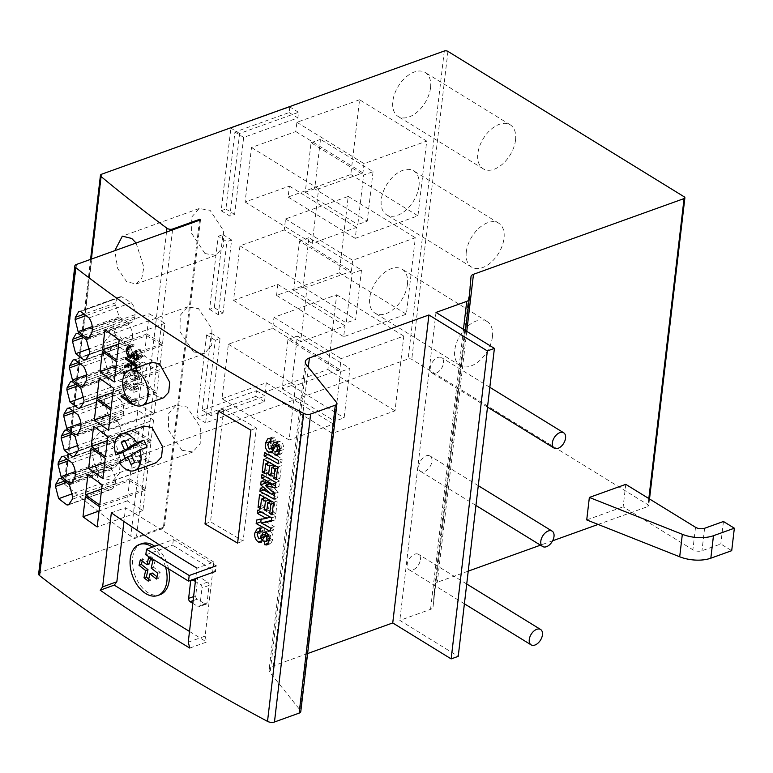 <?xml version="1.0" encoding="UTF-8"?>
<svg xmlns="http://www.w3.org/2000/svg" width="773" height="773" viewBox="0 0 773 773"><rect width="100%" height="100%" fill="white"/><g stroke="black" fill="none" stroke-linecap="round" stroke-linejoin="round"><path stroke-width="0.58" stroke-dasharray="3.87 2.9" d="M151.634 362.295L146.599 367.784L145.614 377.813L155.673 396.336L163.605 397.766M146.928 447.238L138.261 452.311L141.556 459.684A12.407 7.827 70.2 0 1 139.121 461.5A12.407 7.827 70.2 0 1 138 461.761L134.715 454.389L131.507 455.539M134.715 454.389L126.057 459.452L118.984 461.993M131.265 446.649L128.289 439.963A12.407 7.827 70.2 0 1 130.724 438.146A12.407 7.827 70.2 0 1 131.835 437.885L135.13 445.258M126.057 459.452A19.364 12.213 70.2 0 1 125.371 458.263M143.865 426.029L138.667 431.701L137.642 442.088L148.049 461.249L156.262 462.727M138 461.761L133.082 463.529M138.261 452.311L131.197 454.853M141.556 459.684L134.483 462.225M128.289 439.963L125.071 441.112M131.835 437.885L124.772 440.426M420.396 559.671A9.034 5.508 121.6 0 0 418.531 554.347A9.034 5.508 121.6 0 0 411.7 556.048A9.034 5.508 121.6 0 0 407.197 564.416A9.034 5.508 121.6 0 0 409.062 569.74A9.034 5.508 121.6 0 0 415.893 568.039A9.034 5.508 121.6 0 0 420.396 559.671M431.952 461.326A9.034 5.508 121.6 0 0 430.088 456.002A9.034 5.508 121.6 0 0 423.246 457.703A9.034 5.508 121.6 0 0 418.753 466.071A9.034 5.508 121.6 0 0 420.609 471.395A9.034 5.508 121.6 0 0 427.45 469.694A9.034 5.508 121.6 0 0 431.952 461.326M443.499 362.981A9.034 5.508 121.6 0 0 441.634 357.657A9.034 5.508 121.6 0 0 434.803 359.348A9.034 5.508 121.6 0 0 430.3 367.726A9.034 5.508 121.6 0 0 432.165 373.05A9.034 5.508 121.6 0 0 439.006 371.349A9.034 5.508 121.6 0 0 443.499 362.981M625.772 484.352L623.135 506.837L692.888 549.767A6.455 3.102 6.7 0 0 701.961 550.753L720.813 543.979L731.712 550.685M586.726 519.92L623.135 506.837M723.451 521.495L720.813 543.979M289.798 106.935L289.141 112.549L234.944 132.038L225.9 209.029L221.184 210.729L230.885 128.115L289.798 106.935L298.523 112.298L297.856 117.921L243.659 137.41L234.615 214.401L229.9 216.092L239.611 133.487L298.523 112.298M221.184 210.729L229.9 216.092M230.885 128.115L239.611 133.487M289.141 112.549L297.856 117.921M234.944 132.038L243.659 137.41M225.9 209.029L234.615 214.401M218.179 236.296L222.895 234.606L214.314 307.654L209.599 309.355L218.179 236.296L226.895 241.659L231.61 239.968L223.03 313.026L218.315 314.717L226.895 241.659M209.599 309.355L218.315 314.717M222.895 234.606L231.61 239.968M214.314 307.654L223.03 313.026M255.805 396.346L196.893 417.536L206.594 334.922L211.309 333.231L202.265 410.221L256.462 390.732L255.805 396.346L264.521 401.718L205.608 422.899L215.309 340.284L220.025 338.593L210.981 415.584L265.178 396.095L264.521 401.718M256.462 390.732L265.178 396.095M196.893 417.536L205.608 422.899M202.265 410.221L210.981 415.584M206.594 334.922L215.309 340.284M211.309 333.231L220.025 338.593M141.759 543.641A27.103 17.093 -109.8 0 0 132.724 566.251A27.103 17.093 -109.8 0 0 148.155 592.756A27.103 17.093 -109.8 0 0 160.098 594.659M168.582 568.851A27.103 17.093 -109.8 0 0 154.755 546.24M156.996 576.755L158.832 578.204L160.137 572.426L153.556 567.237L155.199 559.961L150.948 556.608L150.503 558.579M149.305 563.894L142.725 558.705L142.203 560.995M148.696 579.17L150.6 580.301L152.252 573.015M140.367 559.546L142.725 558.705M165.548 566.986A27.103 17.093 -109.8 0 0 152.397 547.081M148.242 581.141L150.6 580.301M156.475 579.054L158.832 578.204M157.779 573.276L160.137 572.426M151.199 568.087L153.556 567.237M148.6 557.459L150.948 556.608M152.841 560.812L155.199 559.961M173.336 539.554L172.679 545.178L215.396 571.469L216.063 565.855L173.336 539.554L159.132 544.665M145.817 554.83L172.679 545.178M223.784 408.869L210.517 521.823L243.128 541.013L256.394 428.058L223.784 408.869L218.266 410.985M205 523.949L210.517 521.823M250.877 430.175L256.394 428.058M237.611 543.129L243.128 541.013M373.05 171.683L367.243 221.136L357.812 224.528L363.619 175.075L373.05 171.683L320.495 139.343L314.688 188.796L367.243 221.136M314.688 188.796L305.258 192.177L311.065 142.725L363.619 175.075M305.258 192.177L357.812 224.528M311.065 142.725L320.495 139.343M361.493 270.028L355.686 319.481L346.256 322.872L352.073 273.42L361.493 270.028L308.939 237.688L303.132 287.141L293.711 290.522L346.256 322.872M303.132 287.141L355.686 319.481M293.711 290.522L299.518 241.07L352.073 273.42M299.518 241.07L308.939 237.688M287.962 339.415L297.392 336.033L291.585 385.485L282.155 388.867L287.962 339.415L340.516 371.765L349.937 368.373L344.13 417.826L334.709 421.217L340.516 371.765M282.155 388.867L334.709 421.217M291.585 385.485L344.13 417.826M297.392 336.033L349.937 368.373M122.685 384.471L125.989 383.282L126.154 381.872L137.111 388.616L137.391 386.191L138.541 387.882L138.193 390.8L125.989 383.282M122.704 384.741A1613.483 776.053 6.7 0 0 133.768 392.384L134.116 389.476L133.053 387.756L132.772 390.172A1613.483 776.053 -173.3 0 1 122.627 383.157L126.154 381.872M133.768 392.384L138.193 390.8M132.772 390.172L137.111 388.616M131.342 402.279L135.69 400.714L135.971 398.298L137.111 399.989L136.773 402.897L132.347 404.492L132.695 401.583L131.632 399.854L131.342 402.279A1613.483 776.053 -173.3 0 1 129.738 401.168M124.54 374.451A1613.483 776.053 6.7 0 0 133.855 380.896L133.458 384.326A1613.483 776.053 6.7 0 0 134.628 385.128L135.594 376.857A1613.483 776.053 -173.3 0 1 134.425 376.055L134.029 379.485A1613.483 776.053 -173.3 0 1 125.216 373.398M130.318 365.455C129.796 368.605 130.598 371.175 132.743 373.146L134.647 373.591L136 371.958L136.676 367.677M188.245 642.17L205.116 636.102L213.812 562.058L196.941 568.126L195.714 578.552M134.116 389.476L138.541 387.882M133.053 387.756L137.391 386.191M134.879 358.488L140.164 357.126L141.391 354.981L140.068 349.116L142.647 355.725L140.879 358.653L138.937 358.372L136.647 354.991L135.401 356.053L133.12 355.657C130.685 353.744 129.584 351.126 129.825 347.792L129.941 347.048M133.497 353.174L137.584 351.696L139.111 356.962M258.694 538.771L263.893 537.341M257.167 534.327L261.699 532.694L263.11 537.187M270.511 528.027L274.28 526.674L273.893 529.92L262.115 522.664M270.135 531.273L273.893 529.92M267.004 509.011L268.695 508.402L269.448 501.977M269.661 500.179L266.018 497.483L264.897 507.001L262.723 505.658L263.574 498.363M269.217 499.938L269.709 499.754M273.922 499.068L277.681 497.715L274.318 495.648M271.603 493.976L264.598 489.667L264.984 486.42L275.285 492.652L267.129 484.835M263.748 489.966L264.598 489.667M277.681 467.076L281.44 465.723L279.961 478.255L277.787 476.922L278.879 467.626L276.029 465.868L275.004 474.516L272.83 473.173L273.584 466.747M276.203 479.608L279.961 478.255M275.507 446.166L279.565 444.707L275.816 451.258L273.391 450.804M99.707 483.917L95.91 471.936L96.171 469.684A11.131 7.025 70.2 0 1 99.92 463.839A11.131 7.025 70.2 0 1 101.93 463.597L111.708 469.607A12.977 8.184 70.2 0 1 115.467 481.569L115.206 483.811A12.977 8.184 70.2 0 1 111.012 489.531A12.977 8.184 70.2 0 1 109.331 489.84L99.707 483.917L72.517 493.696M95.91 471.936L66.43 482.536M113.283 366.933L123.062 372.953A12.977 8.184 70.2 0 1 126.82 384.906L126.559 387.157A12.977 8.184 70.2 0 1 122.366 392.868A12.977 8.184 70.2 0 1 120.685 393.177L111.061 387.254L107.263 375.272L107.524 373.03A11.131 7.025 70.2 0 1 111.283 367.175A11.131 7.025 70.2 0 1 113.283 366.933L72.256 381.688M123.062 372.953L80.807 388.143M128.936 322.93L119.168 316.92L115.515 305.026L115.776 302.784A11.073 6.986 70.2 0 1 119.506 296.967A11.073 6.986 70.2 0 1 121.612 296.735L131.313 302.697A11.044 6.967 70.2 0 1 135.072 314.659L134.811 316.911A11.044 6.967 70.2 0 1 131.091 322.708A11.044 6.967 70.2 0 1 128.936 322.93L90.219 336.854M119.168 316.92L92.258 326.593M119.96 399.361A11.044 6.967 70.2 0 1 123.719 411.323L123.458 413.565A11.044 6.967 70.2 0 1 119.738 419.362A11.044 6.967 70.2 0 1 117.583 419.594L107.805 413.574L104.162 401.689L104.423 399.438A11.073 6.986 70.2 0 1 108.152 393.621A11.073 6.986 70.2 0 1 110.259 393.389L69.222 408.144L110.259 393.389L119.96 399.361L77.706 414.56M98.48 450.021L98.741 447.77A11.073 6.986 70.2 0 1 102.48 441.953A11.073 6.986 70.2 0 1 104.587 441.721L114.278 447.693A11.044 6.967 70.2 0 1 118.047 459.645L117.776 461.896A11.044 6.967 70.2 0 1 114.056 467.694A11.044 6.967 70.2 0 1 111.901 467.926L102.133 461.906L98.48 450.021L69.01 460.621M132.115 362.035L134.628 361.126L128.994 357.657L129.168 356.247L141.372 363.764L140.415 370.373L138.985 372.035L136.947 371.639C134.637 369.716 133.748 367.175 134.289 364.025L127.98 366.305M126.898 358.421L128.994 357.657M134.425 376.055L138.763 374.49L140.019 375.263L139.053 383.534L137.797 382.761L138.203 379.33L127.245 372.586L127.41 371.175L138.367 377.92L138.763 374.49M135.594 376.857L140.019 375.263M269.304 538.501L270.792 537.969L270.598 535.409L269.023 534.414L265.284 540.955L262.849 540.501M264.55 541.313L269.835 539.979L270.792 537.969M270.173 517.021L262.008 511.707L262.395 508.47L275.468 516.519L275.072 519.9L271.4 520.48M261.119 512.026L262.008 511.707M266.743 511.233L270.869 509.745L268.695 508.402M260.646 506.402L262.723 505.658M263.748 496.913L264.221 492.903L277.294 500.952L275.826 513.494L273.642 512.151L274.734 502.856L271.883 501.097L270.869 509.745M259.564 494.575L264.221 492.903M277.555 468.1L278.879 467.626M279.768 450.92L283.517 449.567L281.343 453.906L279.111 453.616M109.331 489.84L69.908 504.015M115.206 483.811L72.382 499.213M115.467 481.569L72.643 496.962M111.708 469.607L69.454 484.806M138.58 404.192L140.957 383.968L156.648 393.621L154.271 413.855L138.58 404.192L110.423 414.318M140.957 383.968L96.712 399.873M132.502 336.574L132.241 338.825A12.977 8.184 70.2 0 1 128.038 344.545A12.977 8.184 70.2 0 1 126.366 344.855L116.742 338.932L112.935 326.95L113.206 324.699A11.131 7.025 70.2 0 1 116.955 318.853A11.131 7.025 70.2 0 1 118.965 318.602L128.743 324.621A12.977 8.184 70.2 0 1 132.502 336.574L89.678 351.976M132.241 338.825L89.417 354.227M128.743 324.621L86.479 339.811M146.638 335.637L162.33 345.299L159.953 365.523L144.261 355.87L146.638 335.637L102.384 351.541M162.33 345.299L116.597 361.735M149.208 313.722L164.9 323.375L162.523 343.608L146.831 333.946L149.208 313.722L104.964 329.627M164.9 323.375L119.177 339.82M153.547 420.039L151.17 440.272L135.478 430.609L137.855 410.376L153.547 420.039L107.814 436.484M151.17 440.272L105.447 456.708M132.173 458.708L147.875 468.37L145.498 488.594L129.806 478.941L132.173 458.708L87.929 474.622M147.875 468.37L102.142 484.806M189.8 648.064L206.642 642.015L205.116 636.102M131.632 399.854L135.971 398.298M132.328 352.372L136.338 350.932L137.584 351.696M138.203 357.329L142.647 355.725M135.835 350.642L140.068 349.116M264.975 535.873L268.357 534.935M268.55 540.443L268.589 539.863M260.385 508.624L264.897 507.001M275.874 482.42L279.633 481.067L278.985 486.555L275.507 485.55M275.227 487.908L278.985 486.555M263.699 459.346L268.357 457.674L281.44 465.723M276.589 442.784L280.609 441.335C283.044 443.451 284.01 446.195 283.517 449.567M115.003 441.509L105.389 435.586L101.582 423.604L101.852 421.362A11.131 7.025 70.2 0 1 105.601 415.507A11.131 7.025 70.2 0 1 107.611 415.265L117.38 421.275A12.977 8.184 70.2 0 1 121.148 433.238L120.878 435.489A12.977 8.184 70.2 0 1 116.684 441.199A12.977 8.184 70.2 0 1 115.003 441.509L75.58 455.684M120.878 435.489L78.054 450.881M126.366 344.855L86.934 359.03M104.587 441.721L63.541 456.476L104.587 441.721M136 371.958L140.415 370.373M264.376 532.037L267.873 530.674L263.709 532.172M266.154 532.539L267.274 530.993L270.067 531.041C272.502 533.148 273.468 535.892 272.975 539.274L270.801 543.603L268.569 543.313M260.288 532.056L264.656 530.491L262.965 530.355L261.699 532.694M256.568 520.055L261.226 518.383L270.473 516.915M275.816 482.941L276.454 482.71L266.173 476.265L266.559 473.018L279.633 481.067M265.284 476.583L266.173 476.265M274.56 493.58L278.319 492.227L277.681 497.715M276.463 477.395L277.787 476.922M129.603 480.622L145.295 490.285L142.918 510.518L127.226 500.856L129.603 480.622L85.359 496.537M145.295 490.285L99.562 506.73M159.953 365.523L114.22 381.968M162.523 343.608L116.8 360.054M123.255 371.262L113.486 365.243L109.834 353.358L110.104 351.106A11.073 6.986 70.2 0 1 113.834 345.299A11.073 6.986 70.2 0 1 115.94 345.058L125.632 351.029A11.044 6.967 70.2 0 1 129.4 362.991L129.139 365.233A11.044 6.967 70.2 0 1 125.41 371.04A11.044 6.967 70.2 0 1 123.255 371.262L84.547 385.186M125.632 351.029L83.378 366.228M109.834 353.358L80.363 363.957M141.159 382.277L143.536 362.044L159.228 371.707L156.851 391.94L141.159 382.277L112.993 392.404M143.536 362.044L99.282 377.958M131.623 364.982L134.289 364.025M124.434 367.61L127.98 366.334M265.274 497.754L266.018 497.483M267.873 454.534L268.762 454.215L269.149 450.968L282.222 459.027L281.845 462.264L268.762 454.215M264.492 452.649L269.149 450.968M274.908 442.34L278.406 440.977L274.251 442.465M276.695 442.842L277.816 441.296L280.609 441.335M111.061 387.254L83.871 397.032M107.263 375.272L77.783 385.872M115.94 345.058L74.894 359.822L115.94 345.067M159.228 371.707L113.496 388.152M156.851 391.94L111.119 408.386M111.901 467.926L73.184 481.84M134.628 385.128L139.053 383.534M133.458 384.326L137.797 382.761M134.029 379.485L138.367 377.92M129.371 355.551L133.188 354.179L134.676 354.392L136.338 350.932M131.42 357.484L135.401 356.053M133.594 356.082L136.647 354.991M136.695 351.686L139.903 350.527M268.84 536.037L270.598 535.409M273.536 502.305L277.294 500.952M260.327 488.092L264.984 486.42M274.019 493.106L275.285 492.652M269.738 483.898L278.319 492.227M279.836 448.804L281.324 448.272L281.13 445.712L280.396 444.688L278.889 445.229M275.082 451.616L280.367 450.282L281.324 448.272M101.93 463.597L60.903 478.342M107.611 415.265L66.575 430.02M126.82 384.906L83.996 400.308M156.648 393.621L110.925 410.067M154.271 413.855L108.549 430.3M38.65 573.952A5.16 2.483 -173.3 0 1 40.293 572.407L164.301 527.824L163.422 527.283L136.483 536.974A3.875 1.865 -173.3 0 1 130.772 536.201A1936.181 931.262 -173.3 0 1 64.893 484.507A3.875 1.865 -173.3 0 1 64.265 483.318A3.875 1.865 -173.3 0 1 65.492 482.159L408.125 358.962A2.58 1.246 -173.3 0 1 411.758 359.358L648.035 504.788A2.58 1.246 -173.3 0 1 648.711 505.764A2.58 1.246 -173.3 0 1 647.89 506.537L598.109 524.442M102.133 461.906L75.223 471.578M125.622 357.522L129.168 356.247M136.947 365.358L141.372 363.764M264.501 536.491L264.83 536.008M260.491 528.722L264.868 527.147L264.656 530.491M260.172 528.597L261.892 526.771L264.868 527.147M270.888 475.994L275.004 474.516M271.149 473.781L272.83 473.173M117.38 421.275L75.126 436.474M131.313 302.697L89.059 317.896M107.805 413.574L80.894 423.256M104.162 401.689L74.681 412.289M132.743 373.146L136.947 371.639M138.241 356.111L141.391 354.981M260.82 538.443L259.496 531.602M257.738 510.141L262.395 508.47M271.709 517.871L275.468 516.519M264.781 471.172L266.859 470.428L267.719 463.133M267.883 461.674L268.357 457.674M279.092 450.736L279.13 450.166M271.033 439.016L275.41 437.441L275.198 440.794L273.507 440.658L272.241 442.997L273.652 447.49L274.434 447.635M270.83 442.359L275.198 440.794M121.612 296.735L80.576 311.49L121.612 296.735M113.486 365.243L86.576 374.924M132.695 401.583L137.111 399.989M137.845 358.769L138.937 358.372M272.328 512.625L273.642 512.151M273.42 503.329L274.734 502.856M261.902 474.69L266.559 473.018M278.464 460.37L282.222 459.027M278.087 463.616L281.845 462.264M275.033 446.794L275.372 446.311M274.724 447.451L275.188 446.736M269.236 449.074L273.652 447.49M135.285 432.291L150.977 441.953L148.6 462.186L132.908 452.524L135.285 432.291L91.03 448.205M150.977 441.953L105.244 458.399M132.908 452.524L104.742 462.65M118.965 318.602L77.938 333.356M125.149 373.349L127.245 372.586M123.864 372.451L127.41 371.175M127.787 348.526L129.825 347.792M272.067 514.837L275.826 513.494M120.685 393.177L81.262 407.352M126.559 387.157L83.735 402.549M552.618 540.8L540.472 545.168M468.235 571.141L437.296 582.262A7.749 3.73 6.7 0 0 434.841 584.581A7.749 3.73 6.7 0 0 434.832 584.639L433.025 606.96A7.749 3.73 -173.3 0 1 433.025 607.018A7.749 3.73 -173.3 0 1 430.561 609.337L399.815 620.39L458.225 656.354M307.606 653.552L273.227 665.911A12.909 6.213 6.7 0 0 269.12 669.776A12.909 6.213 6.7 0 0 270.106 672.626L300.397 710.435A5.16 2.483 -173.3 0 1 300.784 711.585M117.583 419.594L78.865 433.518M129.806 478.941L101.64 489.067M189.501 631.454L206.642 642.015M128.366 347.686L132.038 346.362L131.072 348.584L133.188 354.179M130.077 347.531L133.874 346.169L130.144 346.98M266.057 532.481L270.067 531.041M269.41 462.525L270.154 462.254L269.043 471.772L266.859 470.428M264.521 473.395L269.043 471.772M127.226 500.856L99.07 510.982M148.6 462.186L102.867 478.632M115.515 305.026L86.035 315.626M133.855 380.896L138.203 379.33M265.68 521.389L274.28 526.674M267.709 444.63L272.241 442.997M116.742 338.932L89.542 348.71M114.278 447.693L72.024 462.882M145.498 488.594L99.765 505.04M121.187 395.254L124.733 393.979L135.69 400.714M269.226 540.617L272.975 539.274M271.313 521.253L275.072 519.9M261.129 481.212L265.786 479.531L276.454 482.71M273.352 464.699L270.154 462.254M270.705 438.9L272.425 437.064L275.41 437.441M101.582 423.604L72.111 434.204M105.389 435.586L78.189 445.364M135.478 430.609L107.321 440.736M134.502 362.276L133.169 362.759L134.502 362.276L134.628 361.126M134.038 344.758L131.71 344.594L130.241 346.12L134.038 344.758L133.874 346.169M279.372 446.34L281.13 445.712M142.918 510.518L97.185 526.954M112.935 326.95L83.465 337.54M144.261 355.87L116.095 365.996M146.831 333.946L118.675 344.072M122.463 396.143L124.569 395.389L124.733 393.979M127.448 349.889L131.072 348.584M261.119 519.282L261.226 518.383M265.458 482.333L265.786 479.531M271.352 448.746L270.038 441.905M111.331 512.837L125.545 507.726L123.931 521.485M213.812 562.058L125.545 507.726M264.192 537.148L264.656 536.443M121.148 433.238L78.324 448.63M137.855 410.376L93.61 426.29M136.773 402.897L124.569 395.389M139.604 367.359L139.952 364.402L135.884 361.899L135.526 364.769L137.111 370.228L138.348 370.412L139.604 367.359L135.265 368.914L134.067 371.958L132.908 371.736L137.111 370.228M192.525 579.692A2.58 1.633 -109.8 0 0 191.549 579.605A2.58 1.633 -109.8 0 0 190.854 580.301M192.806 603.355L197.956 606.534A2.58 1.633 -109.8 0 0 199.096 606.718A2.58 1.633 -109.8 0 0 199.965 605.356L202.014 587.934A2.58 1.633 -109.8 0 0 200.536 584.62L195.376 581.441M200.478 219.861L164.301 527.824M435.991 312.437L399.815 620.39M199.502 220.208L163.422 527.283M284.251 229.919L239.949 245.853L233.543 300.359L277.845 284.435L276.56 295.392L339.241 272.85L348.227 196.419L285.537 218.962L284.251 229.919L351.386 271.246L352.672 260.288L415.362 237.746L406.376 314.176L343.695 336.709L344.98 325.752L300.678 341.685L307.084 287.17L351.386 271.246M407.439 284.396A25.818 15.721 -58.4 0 1 394.588 308.311A25.818 15.721 -58.4 0 1 375.06 313.152A25.818 15.721 -58.4 0 1 369.736 297.953A25.818 15.721 -58.4 0 1 382.596 274.029A25.818 15.721 -58.4 0 1 402.124 269.188A25.818 15.721 -58.4 0 1 407.439 284.396M418.995 186.051A25.818 15.721 -58.4 0 1 406.144 209.966A25.818 15.721 -58.4 0 1 386.606 214.807A25.818 15.721 -58.4 0 1 381.292 199.608A25.818 15.721 -58.4 0 1 394.143 175.684A25.818 15.721 -58.4 0 1 413.671 170.843A25.818 15.721 -58.4 0 1 418.995 186.051M430.551 87.697A25.818 15.721 -58.4 0 1 417.691 111.621A25.818 15.721 -58.4 0 1 398.163 116.462A25.818 15.721 -58.4 0 1 392.839 101.263A25.818 15.721 -58.4 0 1 405.699 77.339A25.818 15.721 -58.4 0 1 425.227 72.498A25.818 15.721 -58.4 0 1 430.551 87.697M359.58 99.765L296.89 122.308L295.808 131.574L251.505 147.508L245.099 202.014L289.402 186.09L288.116 197.047L350.797 174.505L359.58 99.765L426.715 141.082L417.932 215.831L355.251 238.364L356.537 227.407L312.234 243.34L318.631 188.825L362.933 172.901L364.025 163.625L426.715 141.082M221.996 398.704L266.299 382.78L265.207 392.046L327.887 369.513L336.67 294.764L273.99 317.307L272.695 328.264L228.393 344.198L221.996 398.704L289.121 440.03L295.528 385.514L339.83 369.591L341.115 358.633L403.806 336.091L395.022 410.83L332.342 433.373L333.424 424.097L289.121 440.03M120.173 336.806L128.028 347.241L132.115 361.841L130.801 375.214L124.579 382.355L115.09 380.074L107.331 369.658L103.369 355L104.684 341.598L110.79 334.496L120.173 336.806M108.626 435.151L116.481 445.586L120.569 460.186L119.255 473.559L113.022 480.7L103.543 478.419L95.784 468.003L91.813 453.345L93.127 439.943L99.234 432.841L108.626 435.151M136.077 243.012L143.865 267.274L141.797 278.222L136.125 284.01L126.646 281.73L117.689 268.482L114.81 250.665M132.908 371.736L131.516 369.533M135.352 368.151L135.265 368.914M136.927 365.494L139.952 364.402M133.285 362.837L135.884 361.899M205.029 603.993A2.58 1.633 -109.8 0 0 206.169 604.177A2.58 1.633 -109.8 0 0 207.038 602.814L209.087 585.393A2.58 1.633 -109.8 0 0 207.599 582.079L199.753 577.247A2.58 1.633 -109.8 0 0 198.622 577.064A2.58 1.633 -109.8 0 0 197.743 578.417L195.704 595.838A2.58 1.633 -109.8 0 0 197.183 599.162L205.029 603.993L197.956 606.534M295.808 131.574L362.933 172.901M251.505 147.508L318.631 188.825M289.402 186.09L356.537 227.407M288.116 197.047L355.251 238.364M296.89 122.308L364.025 163.625M273.99 317.307L341.115 358.633M272.695 328.264L339.83 369.591M228.393 344.198L295.528 385.514M515.552 140.029A25.818 15.721 -58.4 0 1 502.701 163.944A25.818 15.721 -58.4 0 1 483.173 168.785A25.818 15.721 -58.4 0 1 477.849 153.585A25.818 15.721 -58.4 0 1 490.71 129.661A25.818 15.721 -58.4 0 1 510.238 124.82A25.818 15.721 -58.4 0 1 515.552 140.029M245.099 202.014L312.234 243.34M492.449 336.719A25.818 15.721 -58.4 0 1 479.589 360.633A25.818 15.721 -58.4 0 1 460.061 365.484A25.818 15.721 -58.4 0 1 454.746 350.275A25.818 15.721 -58.4 0 1 467.597 326.351A25.818 15.721 -58.4 0 1 487.125 321.51A25.818 15.721 -58.4 0 1 492.449 336.719M266.299 382.78L333.424 424.097M265.207 392.046L332.342 433.373M350.797 174.505L417.932 215.831M277.845 284.435L344.98 325.752M276.56 295.392L343.695 336.709M233.543 300.359L300.678 341.685M466.293 251.93A25.818 15.721 -58.4 0 1 479.154 228.006A25.818 15.721 -58.4 0 1 498.682 223.165A25.818 15.721 -58.4 0 1 504.006 238.374A25.818 15.721 -58.4 0 1 491.145 262.289A25.818 15.721 -58.4 0 1 471.617 267.129A25.818 15.721 -58.4 0 1 466.293 251.93M348.227 196.419L415.362 237.746M285.537 218.962L352.672 260.288M339.241 272.85L406.376 314.176M327.887 369.513L395.022 410.83M336.67 294.764L403.806 336.091M239.949 245.853L307.084 287.17M193.434 351.908L180.051 331.685L180.186 315.365L187.568 306.891L198.516 308.64L211.899 328.863L211.763 345.183L204.381 353.657L193.434 351.908M204.99 253.563L191.607 233.34L191.743 217.02L199.115 208.546L210.072 210.295L223.445 230.518L223.32 246.838L215.938 255.312L204.99 253.563M181.877 450.253L168.504 430.039L168.63 413.71L176.012 405.236L186.96 406.985L200.342 427.208L200.207 443.528L192.825 452.002L181.877 450.253M695.526 527.283L692.888 549.767M704.599 528.278L701.961 550.753M104.423 399.438L72.749 410.83M98.741 447.77L67.077 459.162M134.811 316.911L91.987 332.303M123.719 411.323L80.894 426.715M123.458 413.565L80.634 428.967M136.579 368.499L141.005 366.914M96.171 469.684L64.497 481.077M129.4 362.991L86.576 378.384M110.104 351.106L78.431 362.498M117.776 461.896L74.952 477.299M118.047 459.645L75.223 475.047M101.852 421.362L70.179 432.745M107.524 373.03L75.851 384.413M76.469 264.453L40.293 572.407M135.072 314.659L92.248 330.061M115.776 302.784L84.102 314.167M129.139 365.233L86.305 380.635M113.206 324.699L81.532 336.091M463.452 329.337L430.561 609.337M471.008 276.686L434.832 584.639M433.025 607.018L465.491 330.593L433.025 606.96M648.827 498.546L647.89 506.537M466.766 331.385L437.296 582.262M306.282 364.663L270.106 672.626M308.311 367.204L273.227 665.911M447.934 51.395L411.758 359.358M684.211 196.825L648.035 504.788M336.574 402.482L300.397 710.435M444.301 50.999L408.125 358.962M91.369 259.09L64.893 484.507M101.678 174.196L65.492 482.159M172.553 229.9L136.483 536.974M166.504 232.074L130.772 536.201M131.468 366.228L135.526 364.769M207.038 602.814L199.965 605.356M197.183 599.162L193.124 600.621M199.753 577.247L192.69 579.789M207.599 582.079L200.536 584.62M209.087 585.393L202.014 587.934M197.743 578.417L193.153 580.069M195.704 595.838L193.598 596.601M139.121 461.5L132.048 464.042M130.724 438.146L123.651 440.687M466.728 584.011L418.531 554.347M464.399 603.8L409.062 569.74M478.274 485.666L430.088 456.002M475.955 505.455L420.609 471.395M487.502 407.11L432.165 373.05M489.831 387.321L441.634 357.657M275.816 451.258L271.565 452.785M108.152 393.621L67.367 408.289M269.835 539.979L269.265 540.182M281.343 453.906L277.478 455.297M111.012 489.531L68.565 504.788M269.246 534.288L268.202 534.665M116.684 441.199L74.247 456.457M128.038 344.545L85.6 359.803M131.091 322.708L88.595 337.985M102.48 441.953L61.685 456.621M262.965 530.355L260.337 531.302M113.834 345.299L73.049 359.957M114.056 467.694L71.57 482.97M134.676 354.392L133.439 354.836M280.367 450.282L279.807 450.485M99.92 463.839L59.135 478.506M105.601 415.507L64.816 430.175M261.892 526.771L257.332 528.403M140.164 357.126L138.116 357.86M111.283 367.175L70.488 381.843M119.506 296.967L78.72 311.635M125.41 371.04L82.924 386.316M116.955 318.853L76.169 333.511M140.879 358.653L136.521 360.218M265.284 540.955L261.032 542.482M122.366 392.868L79.919 408.134M279.778 444.591L278.734 444.968M138.985 372.035L134.647 373.591M270.801 543.603L266.936 544.994M272.425 437.064L267.864 438.706M273.507 440.658L270.879 441.596M131.71 344.594L128.086 345.898M119.738 419.362L77.242 434.648M305.296 361.812L269.12 669.776M90.576 259.38L64.265 483.318M471.018 276.618L434.841 584.581M649.513 498.962L648.711 505.764M138.348 370.412L134.067 371.958M206.169 604.177L199.096 606.718M198.622 577.064L191.549 579.605M483.173 168.785L398.163 116.462M460.061 365.484L375.06 313.152M498.682 223.165L413.671 170.843M471.617 267.129L386.606 214.807M487.125 321.51L402.124 269.188M510.238 124.82L425.227 72.498M187.568 306.891L110.79 334.496M204.381 353.657L124.579 382.355M199.115 208.546L122.337 236.152M176.012 405.236L99.234 432.841M215.938 255.312L136.125 284.01M192.825 452.002L113.022 480.7"/><path stroke-width="1.16" d="M141.739 405.632L163.605 397.766L168.727 392.249L169.712 382.21L159.509 363.745L151.634 362.295L129.081 370.402A18.716 11.808 70.2 0 1 137.323 371.726A18.716 11.808 70.2 0 1 147.981 390.027A18.716 11.808 70.2 0 1 141.739 405.632A18.716 11.808 70.2 0 1 133.497 404.318A18.716 11.808 70.2 0 1 122.839 386.017A18.716 11.808 70.2 0 1 129.081 370.402M127.642 456.93L118.984 461.993A19.364 12.213 70.2 0 0 125.873 469.221A19.364 12.213 70.2 0 0 134.405 470.583A19.364 12.213 70.2 0 0 139.855 449.789L131.197 454.853L134.483 462.225A12.407 7.827 70.2 0 1 132.048 464.042A12.407 7.827 70.2 0 1 130.937 464.302L127.642 456.93L131.507 455.539M125.371 458.263A19.364 12.213 70.2 0 1 122.917 452.408L131.574 447.335L124.511 449.876L121.216 442.504A12.407 7.827 70.2 0 1 123.651 440.687A12.407 7.827 70.2 0 1 124.772 440.426L128.057 447.809L135.13 445.258L143.788 440.195A19.364 12.213 70.2 0 1 146.928 447.238L139.855 449.789M131.574 447.335L131.265 446.649M134.405 470.583L156.262 462.727L161.557 457.017L162.572 446.63L152.01 427.527L143.865 426.029L121.303 434.146A19.364 12.213 70.2 0 1 129.835 435.508A19.364 12.213 70.2 0 1 136.715 442.736L143.788 440.195M122.917 452.408L115.853 454.949A19.364 12.213 70.2 0 1 121.303 434.146M133.082 463.529L130.937 464.302M125.071 441.112L121.216 442.504M128.057 447.809L136.715 442.736M115.853 454.949L124.511 449.876M542.453 634.797A9.034 5.508 121.6 0 0 540.598 629.483A9.034 5.508 121.6 0 0 533.756 631.174A9.034 5.508 121.6 0 0 529.263 639.551A9.034 5.508 121.6 0 0 531.119 644.866A9.034 5.508 121.6 0 0 537.96 643.175A9.034 5.508 121.6 0 0 542.453 634.797M554.009 536.452A9.034 5.508 121.6 0 0 552.144 531.138A9.034 5.508 121.6 0 0 545.313 532.829A9.034 5.508 121.6 0 0 540.81 541.206A9.034 5.508 121.6 0 0 542.675 546.521A9.034 5.508 121.6 0 0 549.506 544.83A9.034 5.508 121.6 0 0 554.009 536.452M552.366 442.852A9.034 5.508 121.6 0 0 554.231 448.176A9.034 5.508 121.6 0 0 561.063 446.485A9.034 5.508 121.6 0 0 565.565 438.107A9.034 5.508 121.6 0 0 563.701 432.793A9.034 5.508 121.6 0 0 556.869 434.484A9.034 5.508 121.6 0 0 552.366 442.852M589.364 497.445L625.772 484.352L695.526 527.283A6.455 3.102 6.7 0 0 704.599 528.278L723.451 521.495L734.35 528.201L713.469 535.708A25.818 12.416 -173.3 0 1 682.337 534.307L589.364 497.445L586.726 519.92L679.689 556.782A25.818 12.416 -173.3 0 0 710.831 558.193L731.712 550.685L734.35 528.201M139.063 565.324L145.643 570.513L144 577.798L148.242 581.141L149.894 573.866L156.475 579.054L157.779 573.276L151.199 568.087L152.841 560.812L148.6 557.459L146.947 564.744L140.367 559.546L139.063 565.324L141.42 564.483L148.001 569.672L146.358 576.948L148.696 579.17M145.643 570.513L148.001 569.672M144 577.798L146.358 576.948M154.755 546.24A27.103 17.093 -109.8 0 0 153.701 545.545A27.103 17.093 -109.8 0 0 141.759 543.641L139.401 544.492A27.103 17.093 -109.8 0 0 130.366 567.092A27.103 17.093 -109.8 0 0 145.797 593.596A27.103 17.093 -109.8 0 0 157.74 595.51A27.103 17.093 -109.8 0 0 165.548 566.986M157.74 595.51L160.098 594.659A27.103 17.093 -109.8 0 0 168.582 568.851M150.503 558.579L149.305 563.894L146.947 564.744M142.203 560.995L141.42 564.483M149.894 573.866L152.252 573.015L156.996 576.755M152.397 547.081A27.103 17.093 -109.8 0 0 151.344 546.395A27.103 17.093 -109.8 0 0 139.401 544.492M188.535 581.132L189.192 575.508L146.474 549.216L145.817 554.83L188.535 581.132L215.396 571.469M146.474 549.216L159.132 544.665M189.192 575.508L216.063 565.855M218.266 410.985L205 523.949L237.611 543.129L250.877 430.175L218.266 410.985M122.627 383.157A1613.483 776.053 -173.3 0 1 122.607 383.147L122.685 384.471M129.738 401.168A1613.483 776.053 -173.3 0 1 121.187 395.254L121.023 396.665A1613.483 776.053 6.7 0 0 132.347 404.492L132.454 403.612M125.216 373.398A1613.483 776.053 -173.3 0 1 123.864 372.451L123.699 373.861A1613.483 776.053 6.7 0 0 124.54 374.451M136.579 368.499L136.947 365.358A1613.483 776.053 -173.3 0 1 125.622 357.522L125.448 358.933A1613.483 776.053 6.7 0 0 130.666 362.556L130.531 363.706L124.637 365.861L124.434 367.61L131.623 364.982M195.714 578.552L188.245 642.17L189.8 648.064A1613.483 776.053 -173.3 0 1 100.171 590.185L102.625 586.881L111.331 512.837A1613.483 776.053 6.7 0 0 196.941 568.126M99.765 505.04A1613.483 776.053 -173.3 0 1 85.552 494.846L87.929 474.622A1613.483 776.053 6.7 0 0 102.142 484.806L99.765 505.04M75.223 475.047L74.952 477.299L71.56 482.97L69.647 483.115L61.096 476.661L58.072 464.544L58.333 462.302L61.695 456.621L63.541 456.476L72.024 462.882C74.508 466.592 75.57 470.651 75.223 475.047M105.447 456.708A1613.483 776.053 -173.3 0 1 91.233 446.523L93.61 426.29A1613.483 776.053 6.7 0 0 107.814 436.484L105.447 456.708M80.894 426.715L80.634 428.967L77.242 434.639L75.329 434.784L66.778 428.329L63.753 416.222L64.014 413.97L67.367 408.299L69.222 408.144L77.706 414.56C80.189 418.261 81.252 422.319 80.894 426.715M111.119 408.386A1613.483 776.053 -173.3 0 1 96.905 398.192L99.282 377.958A1613.483 776.053 6.7 0 0 113.496 388.152L111.119 408.386M86.576 378.384L86.305 380.635L82.914 386.307L81.001 386.461L72.449 379.997L69.425 367.89L69.696 365.639L73.049 359.967L74.894 359.822L83.378 366.228C85.861 369.938 86.924 373.987 86.576 378.384M116.8 360.054A1613.483 776.053 -173.3 0 1 102.587 349.86L104.964 329.627A1613.483 776.053 6.7 0 0 119.177 339.82L116.8 360.054M92.248 330.061L91.987 332.303L88.595 337.985L86.682 338.13L78.131 331.675L75.107 319.558L75.368 317.307L78.72 311.635L80.576 311.49L89.059 317.896C91.543 321.607 92.605 325.655 92.248 330.061M303.692 413.429A1613.483 776.053 -173.3 0 1 75.764 267.661A5.16 2.483 -173.3 0 1 74.826 265.989A5.16 2.483 -173.3 0 1 76.469 264.453L200.478 219.861L199.598 219.329L172.659 229.011A3.875 1.865 -173.3 0 1 166.949 228.248A1936.181 931.262 -173.3 0 1 101.07 176.544A3.875 1.865 -173.3 0 1 100.442 175.355A3.875 1.865 -173.3 0 1 101.678 174.196L444.301 50.999A2.58 1.246 -173.3 0 1 447.934 51.395L684.211 196.825A2.58 1.246 -173.3 0 1 684.888 197.811A2.58 1.246 -173.3 0 1 684.066 198.584L473.472 274.299A7.749 3.73 6.7 0 0 471.018 276.618A7.749 3.73 6.7 0 0 471.008 276.686L469.201 298.996A7.749 3.73 -173.3 0 1 469.201 299.064A7.749 3.73 -173.3 0 1 466.737 301.373L435.991 312.437L494.401 348.391L487.338 350.932L428.918 314.978L309.403 357.947A12.909 6.213 6.7 0 0 305.296 361.812A12.909 6.213 6.7 0 0 306.282 364.663L336.574 402.482A5.16 2.483 -173.3 0 1 336.96 403.622A5.16 2.483 -173.3 0 1 335.318 405.168L310.64 414.038A5.16 2.483 -173.3 0 1 303.692 413.429L267.516 721.383A1613.483 776.053 -173.3 0 1 39.587 575.624A5.16 2.483 -173.3 0 1 38.65 573.952L74.826 265.989M114.22 381.968A1613.483 776.053 -173.3 0 1 100.007 371.774L102.384 351.541A1613.483 776.053 6.7 0 0 116.597 361.735L114.22 381.968M77.938 333.356A1613.483 776.053 6.7 0 0 86.479 339.811L89.678 351.976L89.417 354.227L85.6 359.803L84.102 360.044A1613.483 776.053 -173.3 0 1 75.686 353.686L72.527 341.473L72.797 339.231L76.169 333.511L77.938 333.356M108.549 430.3A1613.483 776.053 -173.3 0 1 94.335 420.106L96.712 399.873A1613.483 776.053 6.7 0 0 110.925 410.067L108.549 430.3M72.256 381.688A1613.483 776.053 6.7 0 0 80.807 388.143L83.996 400.308L83.735 402.549L79.919 408.134L78.431 408.376A1613.483 776.053 -173.3 0 1 70.014 402.018L66.855 389.805L67.116 387.553L70.488 381.843L72.256 381.688M102.867 478.632A1613.483 776.053 -173.3 0 1 88.653 468.438L91.03 448.205A1613.483 776.053 6.7 0 0 105.244 458.399L102.867 478.632M66.575 430.02A1613.483 776.053 6.7 0 0 75.126 436.474L78.324 448.63L78.054 450.881L74.247 456.457L72.749 456.708A1613.483 776.053 -173.3 0 1 64.333 450.35L61.173 438.136L61.444 435.885L64.816 430.175L66.575 430.02M97.185 526.954A1613.483 776.053 -173.3 0 1 82.982 516.77L85.359 496.537A1613.483 776.053 6.7 0 0 99.562 506.73L97.185 526.954M60.903 478.342A1613.483 776.053 6.7 0 0 69.454 484.806L72.643 496.962L72.382 499.213L68.565 504.788L67.077 505.03A1613.483 776.053 -173.3 0 1 58.661 498.682L55.501 486.468L55.762 484.217L59.135 478.506L60.903 478.342M271.033 439.016L267.864 438.706L265.4 443.248C264.791 446.997 265.951 450.021 268.878 452.331L271.565 452.785L275.507 446.166L277.188 447.123L277.42 449.673L276.405 451.703L275.082 451.616L274.888 454.959L277.478 455.297L279.768 450.92C280.27 447.557 279.217 444.842 276.589 442.784L273.623 442.803L270.869 448.292L269.236 449.074L267.709 444.63L269.033 442.262L270.83 442.359L271.033 439.016M274.434 447.635L269.236 449.074M274.251 442.465L274.908 442.34M275.507 446.166L278.889 445.229M264.492 452.649L264.105 455.886A1613.483 776.053 6.7 0 0 278.087 463.616L278.464 460.37A1613.483 776.053 -173.3 0 1 264.492 452.649M263.699 459.346L262.202 472.1A1613.483 776.053 6.7 0 0 264.521 473.395L265.641 463.877A1613.483 776.053 6.7 0 0 269.574 466.061L268.55 474.709A1613.483 776.053 6.7 0 0 270.888 475.994L271.903 467.356A1613.483 776.053 6.7 0 0 274.956 469.037L273.864 478.323A1613.483 776.053 6.7 0 0 276.203 479.608L277.681 467.076A1613.483 776.053 -173.3 0 1 263.699 459.346M261.902 474.69L261.516 477.936L272.492 484.13L261.129 481.212L260.704 484.826L271.323 494.073L260.327 488.092L259.941 491.338A1613.483 776.053 6.7 0 0 273.922 499.068L274.56 493.58L265.342 485.483L275.227 487.908L275.874 482.42A1613.483 776.053 -173.3 0 1 261.902 474.69M259.564 494.575L258.066 507.33A1613.483 776.053 6.7 0 0 260.385 508.624L261.496 499.116A1613.483 776.053 6.7 0 0 265.429 501.3L264.414 509.938A1613.483 776.053 6.7 0 0 266.743 511.233L267.758 502.585A1613.483 776.053 6.7 0 0 270.811 504.267L269.719 513.562A1613.483 776.053 6.7 0 0 272.067 514.837L273.536 502.305A1613.483 776.053 -173.3 0 1 259.564 494.575M257.738 510.141L257.351 513.388A1613.483 776.053 6.7 0 0 266.376 518.393L256.568 520.055L256.163 523.543A1613.483 776.053 6.7 0 0 270.135 531.273L270.511 528.027A1613.483 776.053 -173.3 0 1 261.313 522.954L271.313 521.253L271.709 517.871A1613.483 776.053 -173.3 0 1 257.738 510.141M260.491 528.722L257.332 528.413L254.868 532.945C254.259 536.694 255.419 539.718 258.346 542.028L261.032 542.482L264.975 535.873L266.656 536.829L266.878 539.37L265.873 541.4L264.55 541.313L264.347 544.656L266.936 544.994L269.226 540.617C269.738 537.254 268.675 534.549 266.057 532.481L263.081 532.5L260.327 537.998L258.694 538.771L257.167 534.327L258.501 531.959L260.288 532.056L260.491 528.722M263.893 537.341L258.694 538.771M263.709 532.172L264.376 532.037M264.975 535.873L268.357 534.935M128.366 347.686L130.077 347.531L130.241 346.12L128.086 345.898L126.299 349.058C126.047 352.391 127.052 355.058 129.304 357.029L131.42 357.484L132.589 356.45L134.705 359.889L136.521 360.218L138.203 357.329L135.835 350.642L137.034 356.546L135.864 358.672L134.879 358.488L133.497 353.174A1613.483 776.053 -173.3 0 1 132.328 352.372L130.753 355.802L129.371 355.551L127.448 349.889L128.366 347.686L130.144 346.98M264.414 509.938L267.004 509.011M269.448 501.977L269.661 500.179M265.429 501.3L269.217 499.938M274.318 495.648L271.603 493.976M259.941 491.338L263.748 489.966M268.878 452.331L273.294 450.746L271.352 448.746M72.517 493.696L58.661 498.682M66.43 482.536L55.501 486.468M90.219 336.854L86.682 338.13M92.258 326.593L78.131 331.675M69.01 460.621L58.072 464.544M130.666 362.556L132.115 362.035M125.448 358.933L126.898 358.421M266.878 539.37L269.304 538.501M266.376 518.393L270.173 517.021M257.351 513.388L261.119 512.026M258.066 507.33L260.646 506.402M263.574 498.363L263.748 496.913M274.956 469.037L277.555 468.1M271.903 467.356L275.69 465.984M274.888 454.959L278.918 453.509L279.092 450.736M69.908 504.015L67.077 505.03M110.423 414.318L94.335 420.106M264.347 544.656L268.376 543.206L268.55 540.443M75.58 455.684L72.749 456.708M86.934 359.03L84.102 360.044M263.11 537.187L264.656 536.443L266.154 532.539M272.492 484.13L275.816 482.941M261.516 477.936L265.284 476.583M273.864 478.323L276.463 477.395M80.363 363.957L69.425 367.89M112.993 392.404L96.905 398.192M261.496 499.116L265.274 497.754M264.105 455.886L267.873 454.534M83.871 397.032L70.014 402.018M77.783 385.872L66.855 389.805M73.184 481.84L69.647 483.115M132.589 356.45L133.594 356.082M135.671 352.053L136.695 351.686M266.656 536.829L268.84 536.037M271.323 494.073L274.019 493.106M265.342 485.483L269.738 483.898L275.507 485.55M277.42 449.673L279.836 448.804M75.223 471.578L61.096 476.661M260.327 537.998L264.501 536.491M254.868 532.945L259.535 531.264L260.172 528.597M268.55 474.709L271.149 473.781M80.894 423.256L66.778 428.329M74.681 412.289L63.753 416.222M137.034 356.546L138.241 356.111M258.346 542.028L262.752 540.443L260.82 538.443M262.202 472.1L264.781 471.172M267.719 463.133L267.883 461.674M84.547 385.186L81.001 386.461M86.576 374.924L72.449 379.997M100.171 590.185L114.23 585.122L189.501 631.454M102.625 586.881L116.849 581.769L114.23 585.122M134.705 359.889L137.845 358.769M269.719 513.562L272.328 512.625M270.811 504.267L273.42 503.329M270.869 448.292L275.033 446.794M273.652 447.49L275.188 446.736L276.695 442.842M104.742 462.65L88.653 468.438M123.699 373.861L125.149 373.349M126.299 349.058L127.787 348.526M129.304 357.029L133.12 355.657L132.473 355.184M81.262 407.352L78.431 408.376M598.109 524.442L552.618 540.8M540.472 545.168L468.235 571.141M494.401 348.391L458.225 656.354L451.152 658.896L392.742 622.941L307.606 653.552M336.96 403.622L300.784 711.585A5.16 2.483 -173.3 0 1 299.141 713.121L274.463 722.001A5.16 2.483 -173.3 0 1 267.516 721.383M78.865 433.518L75.329 434.784M101.64 489.067L85.552 494.846M127.98 366.305L128.183 364.595L133.169 362.759L130.531 363.706M124.637 365.861L128.183 364.595M265.641 463.877L269.41 462.525M99.07 510.982L82.982 516.77M86.035 315.626L75.107 319.558M261.313 522.954L271.4 520.48M89.542 348.71L75.686 353.686M267.758 502.585L271.555 501.223M269.574 466.061L273.352 464.699M265.4 443.248L270.067 441.567L270.705 438.9M72.111 434.204L61.173 438.136M78.189 445.364L64.333 450.35M107.321 440.736L91.233 446.523M267.129 484.835L265.361 483.144L265.458 482.333M260.704 484.826L265.361 483.144M273.584 466.747L273.797 464.94M277.188 447.123L279.372 446.34M83.465 337.54L72.527 341.473M116.095 365.996L100.007 371.774M118.675 344.072L102.587 349.86M121.023 396.665L122.463 396.143M256.163 523.543L260.82 521.872L261.119 519.282M123.931 521.485L116.849 581.769M129.941 347.048L130.241 346.12M262.115 522.664L260.82 521.872M190.854 580.301A2.58 1.633 -109.8 0 0 190.68 580.958L188.631 598.379A2.58 1.633 -109.8 0 0 190.11 601.703L192.806 603.355M195.376 581.441L192.69 579.789A2.58 1.633 -109.8 0 0 192.525 579.692M199.598 219.329L199.502 220.208M487.338 350.932L451.152 658.896M428.918 314.978L392.742 622.941M114.81 250.665L122.337 236.152L131.729 238.461L136.077 243.012M131.516 369.533L131.825 363.358A1613.483 776.053 6.7 0 0 135.613 365.967L135.265 368.914M135.613 365.967L136.927 365.494M131.825 363.358L133.285 362.837M713.469 535.708L710.831 558.193M682.337 534.307L679.689 556.782M75.764 267.661L39.587 575.624M72.749 410.83L64.014 413.97M67.077 459.162L58.333 462.302M261.255 535.592L265.545 534.056M64.497 481.077L55.762 484.217M78.431 362.498L69.696 365.639M70.179 432.745L61.444 435.885M75.851 384.413L67.116 387.553M84.102 314.167L75.368 317.307M81.532 336.091L72.797 339.231M271.796 445.895L276.077 444.359M310.64 414.038L274.463 722.001M466.737 301.373L463.452 329.337M469.192 299.122L465.491 330.593L469.201 299.064M684.066 198.584L648.827 498.546M473.472 274.299L466.766 331.385M309.403 357.947L308.311 367.204M101.07 176.544L91.369 259.09M335.318 405.168L299.141 713.121M172.659 229.011L172.553 229.9M166.949 228.248L166.504 232.074M193.124 600.621L190.11 601.703M193.153 580.069L190.68 580.958M193.598 596.601L188.631 598.379M540.598 629.483L466.728 584.011M531.119 644.866L464.399 603.8M552.144 531.138L478.274 485.666M542.675 546.521L475.955 505.455M554.231 448.176L487.502 407.11M563.701 432.793L489.831 387.321M269.835 539.979L265.873 541.4M268.202 534.665L265.197 535.737M260.337 531.302L258.501 531.959M133.439 354.836L130.753 355.802M280.367 450.282L276.405 451.703M138.116 357.86L135.864 358.672M278.734 444.968L275.739 446.04M270.879 441.596L269.033 442.262M100.442 175.355L90.576 259.38M684.888 197.811L649.513 498.962"/></g></svg>

